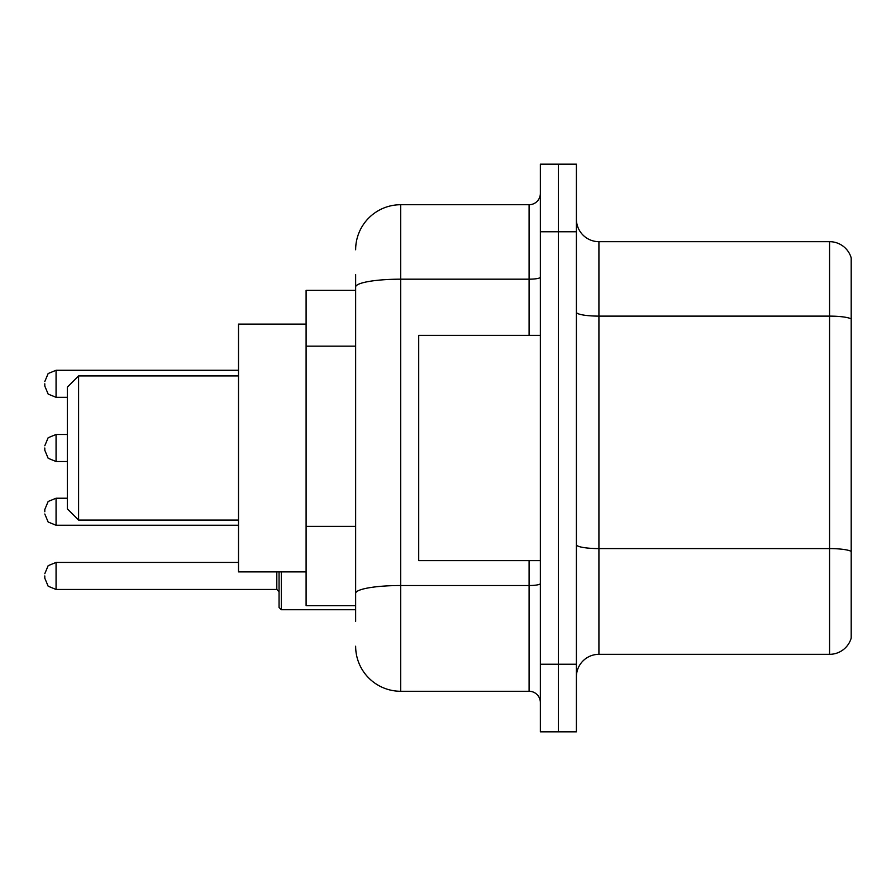 <?xml version="1.0" encoding="UTF-8"?>
<svg xmlns="http://www.w3.org/2000/svg" width="896" height="896" viewBox="0 0 896 896"><rect width="100%" height="100%" fill="white"/><g stroke="black" fill="none" stroke-linecap="round" stroke-linejoin="round"><path stroke-width="1.34" d="M355.645 330.4L355.645 287.011L355.645 290.326L306.096 290.326L306.096 605.674L355.645 605.674M355.645 621.443L355.645 274.557M540.355 664.238L540.355 731.819L558.376 731.819L558.376 664.238L558.376 731.819L576.397 731.819L576.397 664.238L558.376 664.238L558.376 231.762L558.376 664.238L540.355 664.238L540.355 231.762L558.376 231.762L558.376 164.181L558.376 231.762L576.397 231.762L576.397 664.238M576.397 231.762L576.397 164.181L540.355 164.181L540.355 231.762M355.645 249.782A45.046 45.046 0 0 1 400.702 204.725L400.702 691.275L529.088 691.275L529.088 560.627M400.702 204.725L529.088 204.725A11.267 11.267 0 0 0 540.355 193.469M355.645 601.171L355.645 542.136M540.355 702.531A11.267 11.267 0 0 0 529.088 691.275M400.702 691.275A45.046 45.046 0 0 1 355.645 646.218M576.397 676.861A22.523 22.523 0 0 1 598.92 654.326L829.573 654.326L829.573 241.674L598.92 241.674A22.523 22.523 0 0 1 576.397 219.139A22.523 22.523 0 0 0 598.92 241.674L598.92 654.326M851.2 257.891A22.523 22.523 0 0 0 829.573 241.674A22.523 22.523 0 0 1 851.2 257.891L851.2 638.109A22.523 22.523 0 0 1 829.573 654.326M851.2 319.256L851.2 564.234M78.59 520.083L78.59 375.917L67.323 387.184L67.323 508.816L78.59 520.083L238.515 520.083M306.096 324.117L238.515 324.117L238.515 571.883L306.096 571.883M540.355 335.373L418.712 335.373L418.712 560.627L540.355 560.627M44.8 511.75L44.8 509.499L44.8 511.75M281.31 571.883L281.31 609.728L279.059 607.477L279.059 571.883M44.8 575.938L44.8 578.2L44.8 575.938M44.8 383.802L44.8 386.053L44.8 383.802M44.8 448L44.8 450.251L44.8 448M355.645 346.17L306.096 346.17M355.645 526.366L306.096 526.366M540.355 583.565A11.267 1.96 0 0 1 529.088 585.525L400.702 585.525A45.046 7.818 180 0 0 355.645 593.354M355.645 287.011A45.046 7.818 180 0 1 400.702 279.182L529.088 279.182L529.088 204.725M529.088 335.373L529.088 279.182A11.267 1.96 0 0 0 540.355 277.222M851.2 318.942A22.523 3.909 180 0 0 829.573 316.12L598.92 316.12A22.523 3.909 -0 0 1 576.397 312.211M851.2 551.398A22.523 3.909 180 0 0 829.573 548.587L598.92 548.587A22.523 3.909 0 0 1 576.397 544.667M44.8 509.499L48.16 501.469L56.067 498.232L48.16 501.469L44.8 509.499L48.16 501.469L56.067 498.232L56.067 525.258L48.16 522.021L44.8 514.002L48.16 522.021L56.067 525.258L238.515 525.258M44.8 573.686L48.16 565.667L56.067 562.43L56.067 589.456L276.808 589.456L276.808 571.883M238.515 370.283L56.067 370.283L56.067 397.32L48.16 394.083L44.8 386.053M67.323 434.482L56.067 434.482L56.067 461.518L48.16 458.282L44.8 450.251M78.59 375.917L238.515 375.917M56.067 498.232L67.323 498.232M56.067 525.258L48.16 522.021L44.8 514.002M276.808 589.456L279.059 591.707M56.067 562.43L238.515 562.43M281.31 609.728L355.645 609.728M56.067 589.456L48.16 586.219L44.8 578.2M56.067 397.32L67.323 397.32M56.067 370.283L48.16 373.52L44.8 381.55M56.067 461.518L67.323 461.518M56.067 434.482L48.16 437.718L44.8 445.749"/></g></svg>
